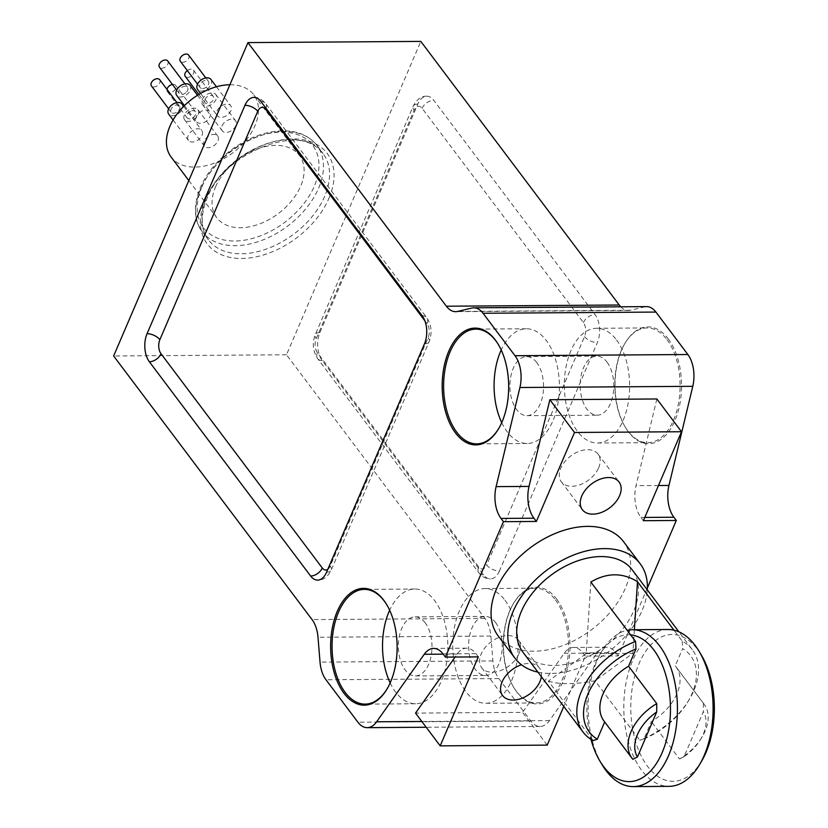 <?xml version="1.0" encoding="UTF-8"?>
<svg xmlns="http://www.w3.org/2000/svg" width="828" height="828" viewBox="0 0 828 828"><rect width="100%" height="100%" fill="white"/><g stroke="black" fill="none" stroke-linecap="round" stroke-linejoin="round"><path stroke-width="0.62" stroke-dasharray="4.14 3.1" d="M602.256 764.968A78.432 44.65 89.6 0 1 601.47 651.802A78.432 44.65 89.6 0 1 627.169 630.284M667.906 629.497A78.432 44.65 -90.4 0 0 623.805 708.23A78.432 44.65 -90.4 0 0 668.993 786.352M701.875 760.673A73.423 41.804 89.6 0 1 644.277 761.543A73.423 41.804 89.6 0 1 640.406 660.537A73.423 41.804 89.6 0 1 697.611 649.473A73.423 41.804 89.6 0 1 701.14 654.72M630.625 634.89A73.423 41.804 -90.4 0 0 599.358 655.424A73.423 41.804 -90.4 0 0 590.944 739.29M643.946 738.866A63.414 41.359 143 0 0 687.178 702.91A63.414 41.359 143 0 0 682.634 648.603L675.224 665.878A45.054 29.384 143 0 1 675.969 666.799A45.054 29.384 143 0 1 651.346 721.592L643.946 738.866L639.775 740.242A68.424 44.629 -37 0 0 688.627 700.581A68.424 44.629 -37 0 0 692.343 649.721L678.867 631.805M522.923 652.174A68.424 44.629 143 0 0 533.035 660.734A68.424 44.629 143 0 0 633.834 610.64A68.424 44.629 143 0 0 632.25 569.881M590.84 582.022L586.214 653.634L548.364 681.102L593.127 740.574M692.343 649.721A68.424 44.629 -37 0 0 682.241 641.162L673.971 630.18M548.364 681.102C558.962 684.601 574.508 684.487 595.011 680.782L639.775 740.242M682.241 641.162L682.634 648.603M700.209 740.015A40.054 26.123 143 0 0 703.355 711.666L684.073 756.657A40.054 26.123 143 0 0 700.209 740.015L701.658 737.686A45.054 29.384 -37 0 0 704.11 704.193A45.054 29.384 -37 0 0 703.376 703.272L675.224 665.878M701.658 737.686A45.054 29.384 -37 0 1 679.498 758.986L651.346 721.592M703.376 703.272L703.355 711.666M684.073 756.657L679.498 758.986M603.964 720.991A45.054 29.384 143 0 0 604.709 721.912L604.688 721.954M537.962 672.15A78.432 51.16 143 0 0 642.073 610.578A78.432 51.16 143 0 0 647.289 589.867M191.858 108.468A8.342 5.444 -37 0 1 197.933 109.751A8.342 5.444 -37 0 1 194.539 119.118A8.342 5.444 -37 0 1 184.603 119.781A8.342 5.444 -37 0 1 185.13 113.467A8.342 5.444 -37 0 1 191.858 108.468M191.63 110.859A5.175 3.374 -37 0 1 195.398 111.656A5.175 3.374 -37 0 1 193.297 117.462A5.175 3.374 -37 0 1 187.138 117.876A5.175 3.374 -37 0 1 187.459 113.964A5.175 3.374 -37 0 1 191.63 110.859M182.005 104.09A8.342 5.444 -37 0 1 182.564 105.166A8.342 5.444 -37 0 1 177.865 113.985A8.342 5.444 -37 0 1 168.674 114.119M179.821 106.667A5.175 3.374 -37 0 1 176.902 112.132A5.175 3.374 -37 0 1 171.21 112.215A5.175 3.374 -37 0 1 173.311 106.408A5.175 3.374 -37 0 1 179.479 105.994A5.175 3.374 -37 0 1 179.821 106.667M190.036 85.356A8.342 5.444 -37 0 1 187.252 94.237A8.342 5.444 -37 0 1 176.706 95.396M185.772 92.767A5.175 3.374 -37 0 1 179.241 93.481A5.175 3.374 -37 0 1 181.342 87.675A5.175 3.374 -37 0 1 187.501 87.261A5.175 3.374 -37 0 1 185.772 92.767M210.923 79.436A8.342 5.444 -37 0 1 208.811 87.706A8.342 5.444 -37 0 1 199.434 90.79A8.342 5.444 -37 0 1 197.592 89.476M201.266 88.379A5.175 3.374 -37 0 1 200.128 87.571A5.175 3.374 -37 0 1 202.229 81.765A5.175 3.374 -37 0 1 208.397 81.351A5.175 3.374 -37 0 1 207.083 86.464A5.175 3.374 -37 0 1 201.266 88.379M202.28 99.577A8.342 5.444 -37 0 1 208.904 93.502A8.342 5.444 -37 0 1 215.808 94.516A8.342 5.444 -37 0 1 212.413 103.883A8.342 5.444 -37 0 1 202.477 104.556A8.342 5.444 -37 0 1 202.28 99.577M204.889 99.567A5.175 3.374 -37 0 1 208.998 95.8A5.175 3.374 -37 0 1 213.272 96.421A5.175 3.374 -37 0 1 211.171 102.227A5.175 3.374 -37 0 1 205.002 102.641A5.175 3.374 -37 0 1 204.889 99.567M202.342 131.445A8.342 5.444 -37 0 1 197.633 140.253A8.342 5.444 -37 0 1 188.453 140.398A8.342 5.444 -37 0 1 191.848 131.031A8.342 5.444 -37 0 1 201.784 130.369A8.342 5.444 -37 0 1 202.342 131.445M219.213 117.058A8.342 5.444 -37 0 1 217.371 115.754A8.342 5.444 -37 0 1 220.766 106.388A8.342 5.444 -37 0 1 230.701 105.715A8.342 5.444 -37 0 1 228.59 113.974A8.342 5.444 -37 0 1 219.213 117.058M229.884 84.766A51.729 33.741 -37 0 1 253.782 94.816A51.729 33.741 -37 0 1 232.751 152.88A51.729 33.741 -37 0 1 171.127 157.03M222.059 125.856A8.342 5.444 -37 0 1 228.683 119.781A8.342 5.444 -37 0 1 235.587 120.795A8.342 5.444 -37 0 1 232.192 130.162A8.342 5.444 -37 0 1 222.256 130.824A8.342 5.444 -37 0 1 222.059 125.856M207.031 120.515A8.342 5.444 -37 0 1 196.484 121.664A8.342 5.444 -37 0 1 199.879 112.297A8.342 5.444 -37 0 1 209.815 111.635A8.342 5.444 -37 0 1 207.031 120.515M211.637 134.747A8.342 5.444 -37 0 1 217.712 136.03A8.342 5.444 -37 0 1 214.317 145.386A8.342 5.444 -37 0 1 204.381 146.059A8.342 5.444 -37 0 1 204.899 139.746A8.342 5.444 -37 0 1 211.637 134.747M541.336 676.642A22.998 14.997 143 0 0 539.39 667.917A22.998 14.997 143 0 0 521.443 664.749M647.382 587.973L618.257 655.921L585.334 656.149L563.775 706.439M498.187 635.956A78.432 51.16 143 0 0 591.616 629.663A78.432 51.16 143 0 0 623.515 541.626M215.57 186.859A51.729 33.741 -37 0 1 256.639 149.175A51.729 33.741 -37 0 1 299.425 155.447A51.729 33.741 -37 0 1 278.384 213.52A51.729 33.741 -37 0 1 216.76 217.671A51.729 33.741 -37 0 1 215.57 186.859M618.257 655.921L615.815 652.671A26.703 15.204 -90.4 0 0 606.531 647.217A26.703 15.204 -90.4 0 0 597.102 653.095L549.502 720.598A26.703 15.204 89.6 0 1 540.073 726.466A26.703 15.204 89.6 0 1 530.789 721.012L498.839 678.567A26.703 15.204 89.6 0 1 492.898 660.91L490.859 636.059A26.703 15.204 -90.4 0 0 484.918 618.402L286.498 354.777L420.81 41.4M286.498 354.777L113.633 355.978M478.325 656.883L475.883 653.644A26.703 15.204 -90.4 0 0 466.588 648.189A26.703 15.204 -90.4 0 0 457.17 654.058L455.069 657.049M620.752 306.795A26.703 15.204 -90.4 0 0 628.524 310.469A26.703 15.204 -90.4 0 0 630.512 310.231L644.639 306.857A26.703 15.204 89.6 0 1 646.627 306.619M656.863 398.972L636.039 485.663A26.703 15.204 -90.4 0 0 640.944 517.459L643.387 520.698M585.334 656.149L582.891 652.899A26.703 15.204 -90.4 0 0 573.597 647.455A26.703 15.204 -90.4 0 0 564.178 653.323L522.54 712.359L415.532 713.094M556.654 599.089A58.405 33.255 89.6 0 1 562.222 683.442A58.405 33.255 89.6 0 1 514.012 687.861A58.405 33.255 89.6 0 1 513.422 603.581A58.405 33.255 89.6 0 1 556.654 599.089M668.206 338.818A58.405 33.255 89.6 0 1 673.775 423.18A58.405 33.255 89.6 0 1 625.554 427.59A58.405 33.255 89.6 0 1 624.974 343.32A58.405 33.255 89.6 0 1 668.206 338.818M499.45 571.01A20.027 11.395 89.6 0 1 490.455 578.907A20.027 11.395 89.6 0 1 483.49 574.818L322.227 360.563A20.027 11.395 89.6 0 1 319.929 332.504L417.819 104.1A20.027 11.395 89.6 0 1 426.803 96.203A20.027 11.395 89.6 0 1 433.769 100.302L595.042 314.547A20.027 11.395 89.6 0 1 597.34 342.616L499.45 571.01A10.008 5.009 23.2 0 1 486.657 565.006A10.008 5.703 89.6 0 1 478.677 566.911L317.403 352.656A10.008 5.703 89.6 0 1 316.255 338.621L414.145 110.227A10.008 5.703 89.6 0 1 422.125 108.323L583.398 322.578A10.008 5.703 89.6 0 1 584.547 336.603L486.657 565.006M547.205 745.117L522.54 712.359M536.813 362.633A29.539 16.819 -90.4 0 0 526.536 356.599A29.539 16.819 -90.4 0 0 510.752 376.75A29.539 16.819 -90.4 0 0 516.662 409.643A29.539 16.819 -90.4 0 0 526.939 415.677A29.539 16.819 -90.4 0 0 542.723 395.525A29.539 16.819 -90.4 0 0 536.813 362.633M607.048 362.146A29.539 16.819 89.6 0 1 612.968 395.039A29.539 16.819 89.6 0 1 597.185 415.19A29.539 16.819 89.6 0 1 580.169 385.765A29.539 16.819 89.6 0 1 596.771 356.112A29.539 16.819 89.6 0 1 607.048 362.146M616.549 339.997A57.37 32.665 89.6 0 1 628.038 403.878A57.37 32.665 89.6 0 1 597.381 443.021A57.37 32.665 89.6 0 1 564.323 385.879A57.37 32.665 89.6 0 1 596.584 328.281A57.37 32.665 89.6 0 1 616.549 339.997M667.006 339.646A57.37 32.665 89.6 0 1 678.494 403.526A57.37 32.665 89.6 0 1 647.838 442.669A57.37 32.665 89.6 0 1 625.109 426.855A57.37 32.665 89.6 0 1 624.54 344.065A57.37 32.665 89.6 0 1 647.041 327.929A57.37 32.665 89.6 0 1 667.006 339.646M425.261 622.904A29.539 16.819 -90.4 0 0 414.983 616.87A29.539 16.819 -90.4 0 0 399.199 637.022A29.539 16.819 -90.4 0 0 405.109 669.904A29.539 16.819 -90.4 0 0 415.387 675.938A29.539 16.819 -90.4 0 0 431.171 655.786A29.539 16.819 -90.4 0 0 425.261 622.904M495.506 622.418A29.539 16.819 89.6 0 1 501.416 655.3A29.539 16.819 89.6 0 1 485.632 675.451A29.539 16.819 89.6 0 1 468.617 646.037A29.539 16.819 89.6 0 1 485.229 616.384A29.539 16.819 89.6 0 1 495.506 622.418M504.997 600.269A57.37 32.665 89.6 0 1 516.486 664.139A57.37 32.665 89.6 0 1 485.829 703.282A57.37 32.665 89.6 0 1 452.771 646.14A57.37 32.665 89.6 0 1 485.032 588.542A57.37 32.665 89.6 0 1 504.997 600.269M555.453 599.917A57.37 32.665 89.6 0 1 566.942 663.797A57.37 32.665 89.6 0 1 536.285 702.941A57.37 32.665 89.6 0 1 513.557 687.116A57.37 32.665 89.6 0 1 512.987 604.336A57.37 32.665 89.6 0 1 535.488 588.201A57.37 32.665 89.6 0 1 555.453 599.917M187.325 70.566A5.175 3.374 -37 0 1 193.493 70.142A5.175 3.374 -37 0 1 191.392 75.948A5.175 3.374 -37 0 1 185.224 76.373M188.618 55.072A5.175 3.374 -37 0 1 187.304 60.196A5.175 3.374 -37 0 1 181.487 62.11A5.175 3.374 -37 0 1 180.349 61.293M167.732 60.982A5.175 3.374 -37 0 1 165.993 66.488A5.175 3.374 -37 0 1 159.462 67.213M159.701 79.716A5.175 3.374 -37 0 1 160.042 80.388A5.175 3.374 -37 0 1 157.123 85.853A5.175 3.374 -37 0 1 151.431 85.936M172.441 84.446A5.175 3.374 -37 0 1 175.619 85.377A5.175 3.374 -37 0 1 173.518 91.183A5.175 3.374 -37 0 1 167.359 91.597A5.175 3.374 -37 0 1 166.966 89.372M604.709 721.912L632.851 759.307M586.214 653.634L632.861 653.313L595.011 680.782M634.383 629.725L632.861 653.313M501.716 422.642A57.37 32.665 -90.4 0 0 507.171 431.792A57.37 32.665 -90.4 0 0 527.136 443.508A57.37 32.665 -90.4 0 0 559.397 385.91A57.37 32.665 -90.4 0 0 526.339 328.768A57.37 32.665 -90.4 0 0 501.209 349.985M498.963 428.097A57.37 32.665 -90.4 0 0 499.18 427.724A57.37 32.665 -90.4 0 0 498.601 344.934A57.37 32.665 -90.4 0 0 498.384 344.572M390.164 682.914A57.37 32.665 -90.4 0 0 395.618 692.053A57.37 32.665 -90.4 0 0 415.584 703.769A57.37 32.665 -90.4 0 0 447.844 646.182A57.37 32.665 -90.4 0 0 414.787 589.029A57.37 32.665 -90.4 0 0 389.657 610.246M387.411 688.358A57.37 32.665 -90.4 0 0 387.628 687.985A57.37 32.665 -90.4 0 0 387.059 605.206A57.37 32.665 -90.4 0 0 386.831 604.833M598.634 467.861A22.998 14.997 143 0 0 598.095 454.158A22.998 14.997 143 0 0 570.709 456A22.998 14.997 143 0 0 561.353 481.813A22.998 14.997 143 0 0 580.376 484.608A22.998 14.997 143 0 0 598.634 467.861M518.949 653.758A22.998 14.997 143 0 0 518.421 640.065A22.998 14.997 143 0 0 491.035 641.907A22.998 14.997 143 0 0 481.679 667.72A22.998 14.997 143 0 0 500.692 670.514A22.998 14.997 143 0 0 518.949 653.758M201.846 186.952A68.424 44.629 -37 0 1 306.432 139.218A68.424 44.629 -37 0 1 266.016 233.517A68.424 44.629 -37 0 1 201.846 186.952M328.964 198.265A75.089 48.976 143 0 0 258.533 147.156A75.089 48.976 143 0 0 214.173 250.656A75.089 48.976 143 0 0 328.964 198.265M475.883 653.644L442.959 653.872M457.17 654.058L443.166 654.161M630.512 310.231L457.646 311.431M644.639 306.857L471.784 308.057M658.467 485.508L636.039 485.663M644.784 517.428L640.944 517.459M615.815 652.671L582.891 652.899M597.102 653.095L564.178 653.323M549.502 720.598L421.845 721.478M530.789 721.012L357.924 722.213M498.839 678.567L325.973 679.767M492.898 660.91L320.032 662.11M490.859 636.059L318.004 637.25M484.918 618.402L312.063 619.592M327.816 569.343A10.008 5.703 -90.4 0 0 330.258 566.083L428.148 337.689A10.008 5.703 -90.4 0 0 427 323.655L424.888 320.86M200.624 188.991A71.757 46.803 143 0 0 202.291 231.736A71.757 46.803 143 0 0 261.638 240.441A71.757 46.803 143 0 0 318.614 188.173A71.757 46.803 143 0 0 316.948 145.428A71.757 46.803 143 0 0 257.601 136.723A71.757 46.803 143 0 0 200.624 188.991M324.7 196.257A71.757 46.803 -37 0 1 267.723 248.524A71.757 46.803 -37 0 1 208.377 239.82A71.757 46.803 -37 0 1 237.553 159.276A71.757 46.803 -37 0 1 323.034 153.511A71.757 46.803 -37 0 1 324.7 196.257M260.913 101.492A10.008 6.531 -37 0 1 265.498 103.438A10.008 6.531 -37 0 1 266.099 108.385M422.176 315.747A10.008 6.531 -37 0 1 426.762 317.693A10.008 6.531 -37 0 1 427 323.655M424.474 343.806A10.008 5.009 23.2 0 0 429.111 341.695A10.008 5.009 23.2 0 0 428.148 337.689M326.584 572.21A10.008 5.009 23.2 0 0 331.221 570.088A10.008 5.009 23.2 0 0 330.258 566.083M422.125 108.323A10.008 6.531 -37 0 1 433.769 100.302M417.819 104.1A10.008 5.009 23.2 0 0 413.172 106.222A10.008 5.009 23.2 0 0 414.145 110.227M583.398 322.578A10.008 6.531 -37 0 1 595.042 314.547M319.929 332.504A10.008 5.009 23.2 0 0 315.282 334.626A10.008 5.009 23.2 0 0 316.255 338.621M584.547 336.603A10.008 5.009 23.2 0 0 597.34 342.616M322.227 360.563A10.008 6.531 -37 0 1 317.641 358.617A10.008 6.531 -37 0 1 317.403 352.656M483.49 574.818A10.008 6.531 -37 0 1 478.905 572.872A10.008 6.531 -37 0 1 478.677 566.911M599.358 655.424L601.47 651.802M687.178 702.91L688.627 700.581M704.11 704.193L675.969 666.799M466.588 648.189L433.665 648.417M628.524 310.469L455.669 311.67M606.531 647.217L573.597 647.455M540.073 726.466L426.192 727.253M526.939 415.677L597.185 415.19M526.536 356.599L596.771 356.112M597.381 443.021L647.838 442.669M596.584 328.281L647.041 327.929M625.109 426.855L625.554 427.59M624.54 344.065L624.974 343.32M415.387 675.938L485.632 675.451M414.983 616.87L485.229 616.384M485.829 703.282L536.285 702.941M485.032 588.542L535.488 588.201M513.557 687.116L514.012 687.861M512.987 604.336L513.422 603.581M202.291 231.736L208.377 239.82C200.769 229.501 200.221 215.922 206.741 199.093C223.891 150.768 304.714 121.768 323.034 153.511L316.948 145.428C307.447 133.639 293.019 129.002 273.664 131.528C258.605 133.867 244.167 140.222 230.37 150.572C216.501 161.253 206.482 173.621 200.304 187.656C191.237 210.312 196.691 225.133 202.291 231.736M188.825 180.556L216.76 217.671M253.782 94.816L299.425 155.447M202.477 104.556L222.256 130.824M215.808 94.516L235.587 120.795M200.573 93.44L217.371 115.754M216.439 86.764L230.701 105.715M184.416 105.632L196.484 121.664M197.509 95.282L209.815 111.635M173.083 119.977L188.453 140.398M183.702 106.336L201.784 130.369M184.603 119.781L204.381 146.059M197.933 109.751L217.712 136.03M198.844 94.454L205.002 102.641M193.493 70.142L213.272 96.421M197.561 84.156L200.128 87.571M205.82 77.935L208.397 81.351M176.674 90.076L179.241 93.481M184.934 83.856L187.501 87.261M168.643 108.81L171.21 112.215M176.913 102.579L179.479 105.994M167.359 91.597L187.138 117.876M175.619 85.377L195.398 111.656M253.948 97.404C257.756 97.073 261.607 99.091 265.498 103.438L426.762 317.693C431.564 325.114 432.351 333.115 429.111 341.695L331.221 570.088C327.722 576.919 323.179 580.262 317.6 580.107M426.803 96.203C421.224 96.048 416.681 99.391 413.172 106.222L315.282 334.626C312.052 343.196 312.839 351.196 317.641 358.617L478.905 572.872C481.896 576.774 485.746 578.793 490.455 578.907M526.339 328.768L475.883 329.12M527.136 443.508L476.68 443.86M498.601 344.934L498.156 344.2M499.18 427.724L498.746 428.469M414.787 589.029L364.33 589.381M415.584 703.769L365.127 704.121M387.059 605.206L386.604 604.461M387.628 687.985L387.193 688.741M561.353 481.813L582.322 509.665M598.095 454.158L619.065 482.01M481.679 667.72L502.637 695.572M518.421 640.065L539.39 667.917"/><path stroke-width="1.24" d="M627.169 630.284A78.432 44.65 89.6 0 1 632.24 629.746A78.432 44.65 89.6 0 1 659.533 645.757A78.432 44.65 89.6 0 1 675.234 733.09A78.432 44.65 89.6 0 1 633.327 786.6A78.432 44.65 89.6 0 1 602.256 764.968L600.093 761.377A73.423 41.804 -90.4 0 0 660.703 755.819A73.423 41.804 -90.4 0 0 653.706 649.773A73.423 41.804 -90.4 0 0 630.625 634.89M633.327 786.6L668.993 786.352A78.432 44.65 -90.4 0 0 699.753 764.296A78.432 44.65 -90.4 0 0 698.977 651.118A78.432 44.65 -90.4 0 0 695.199 645.509A78.432 44.65 -90.4 0 0 667.906 629.497L632.24 629.746M698.977 651.118L701.14 654.72A73.423 41.804 89.6 0 1 701.875 760.673L699.753 764.296M590.944 739.29A73.423 41.804 -90.4 0 0 600.093 761.377M326.584 572.21A20.027 11.395 89.6 0 1 317.6 580.107A20.027 11.395 89.6 0 1 310.624 576.019L149.361 361.764A20.027 11.395 89.6 0 1 147.063 333.694L244.953 105.301A20.027 11.395 89.6 0 1 253.948 97.404A20.027 11.395 89.6 0 1 260.913 101.492L422.176 315.747A20.027 11.395 89.6 0 1 424.474 343.806L326.584 572.21M247.955 42.601L446.375 306.215A26.703 15.204 -90.4 0 0 455.669 311.67A26.703 15.204 -90.4 0 0 457.646 311.431L471.784 308.057A26.703 15.204 89.6 0 1 473.761 307.809A26.703 15.204 89.6 0 1 483.055 313.263L515.006 355.709A26.703 15.204 89.6 0 1 519.912 387.504L496.107 486.636A26.703 15.204 -90.4 0 0 501.012 518.431L503.445 521.671L445.392 657.111L442.959 653.872A26.703 15.204 -90.4 0 0 433.665 648.417A26.703 15.204 -90.4 0 0 424.246 654.286L376.636 721.788A26.703 15.204 89.6 0 1 367.218 727.667A26.703 15.204 89.6 0 1 357.924 722.213L325.973 679.767A26.703 15.204 89.6 0 1 320.032 662.11L318.004 637.25A26.703 15.204 -90.4 0 0 312.063 619.592L113.633 355.978L247.955 42.601L420.81 41.4L619.24 305.014A26.703 15.204 -90.4 0 0 620.752 306.795M455.503 432.972A58.405 33.255 -90.4 0 0 498.746 428.469A58.405 33.255 -90.4 0 0 498.156 344.2A58.405 33.255 -90.4 0 0 449.946 348.609A58.405 33.255 -90.4 0 0 455.503 432.972M343.962 693.233A58.405 33.255 -90.4 0 0 387.193 688.741A58.405 33.255 -90.4 0 0 386.604 604.461A58.405 33.255 -90.4 0 0 338.393 608.88A58.405 33.255 -90.4 0 0 343.962 693.233M678.867 631.805L632.25 569.881A68.424 44.629 143 0 0 550.755 575.367A68.424 44.629 143 0 0 522.923 652.174L583.015 732.014A68.424 44.629 -37 0 1 635.593 641.483L590.84 582.022C606.986 572.531 622.542 572.417 637.477 581.701L634.383 629.725M635.593 641.483L635.987 648.935A63.414 41.359 143 0 0 587.828 694.257A63.414 41.359 143 0 0 597.298 739.187L593.127 740.574A68.424 44.629 -37 0 1 583.015 732.014M673.971 630.18L637.477 581.701M635.987 648.935L628.576 666.209A45.054 29.384 143 0 0 603.964 720.991L632.116 758.386A45.054 29.384 -37 0 1 656.728 703.603L628.576 666.209M604.688 721.954L597.298 739.187M647.289 589.867A78.432 51.16 143 0 0 640.251 563.858A78.432 51.16 143 0 0 575.388 554.346A78.432 51.16 143 0 0 513.112 611.478A78.432 51.16 143 0 0 514.923 658.198A78.432 51.16 143 0 0 537.962 672.15M173.083 119.977L168.674 114.119A8.342 5.444 -37 0 1 172.069 104.763A8.342 5.444 -37 0 1 182.005 104.09L183.702 106.336M184.416 105.632L176.706 95.396A8.342 5.444 -37 0 1 180.1 86.029A8.342 5.444 -37 0 1 190.036 85.356L197.509 95.282M200.573 93.44L197.592 89.476A8.342 5.444 -37 0 1 200.987 80.109A8.342 5.444 -37 0 1 210.923 79.436L216.439 86.764M188.825 180.556L171.127 157.03A51.729 33.741 -37 0 1 169.926 126.218A51.729 33.741 -37 0 1 229.884 84.766M521.443 664.749A22.998 14.997 143 0 0 502.637 695.572A22.998 14.997 143 0 0 521.661 698.366A22.998 14.997 143 0 0 539.918 681.61A22.998 14.997 143 0 0 541.336 676.642M619.592 495.713A22.998 14.997 143 0 0 619.065 482.01A22.998 14.997 143 0 0 591.668 483.852A22.998 14.997 143 0 0 582.322 509.665A22.998 14.997 143 0 0 601.335 512.46A22.998 14.997 143 0 0 619.592 495.713M473.761 307.809L646.627 306.619A26.703 15.204 89.6 0 1 655.921 312.073L687.861 354.519A26.703 15.204 89.6 0 1 692.777 386.314L668.962 485.436A26.703 15.204 -90.4 0 0 673.868 517.231L676.31 520.47L643.387 520.698L681.516 431.73L574.508 432.475L536.378 521.443L503.445 521.671M563.775 706.439L547.205 745.117L440.185 745.852L478.325 656.883L445.392 657.111M676.31 520.47L647.382 587.973M640.251 563.858L623.515 541.626A78.432 51.16 143 0 0 558.652 532.114A78.432 51.16 143 0 0 496.376 589.236A78.432 51.16 143 0 0 498.187 635.956L514.923 658.198M681.516 431.73L656.863 398.972L549.854 399.717L529.03 486.409A26.703 15.204 -90.4 0 0 533.936 518.204L536.378 521.443M455.069 657.049L415.532 713.094L440.185 745.852M549.854 399.717L574.508 432.475M198.844 94.454L185.224 76.373A5.175 3.374 -37 0 1 185.11 73.288A5.175 3.374 -37 0 1 187.325 70.566M197.561 84.156L180.349 61.293A5.175 3.374 -37 0 1 182.45 55.486A5.175 3.374 -37 0 1 188.618 55.072L205.82 77.935M176.674 90.076L159.462 67.213A5.175 3.374 -37 0 1 161.563 61.407A5.175 3.374 -37 0 1 167.732 60.982L184.934 83.856M168.643 108.81L151.431 85.936A5.175 3.374 -37 0 1 153.532 80.13A5.175 3.374 -37 0 1 159.701 79.716L176.913 102.579M166.966 89.372A5.175 3.374 -37 0 1 171.851 84.58A5.175 3.374 -37 0 1 172.441 84.446M656.728 703.603L656.707 711.987L637.425 756.978L632.851 759.307A45.054 29.384 -37 0 1 632.116 758.386M656.707 711.987A40.054 26.123 143 0 0 637.425 756.978M501.209 349.985A57.37 32.665 -90.4 0 0 501.716 422.642M498.384 344.572A57.37 32.665 -90.4 0 0 475.883 329.12A57.37 32.665 -90.4 0 0 445.226 368.263A57.37 32.665 -90.4 0 0 456.714 432.144A57.37 32.665 -90.4 0 0 476.68 443.86A57.37 32.665 -90.4 0 0 498.963 428.097M389.657 610.246A57.37 32.665 -90.4 0 0 390.164 682.914M386.831 604.833A57.37 32.665 -90.4 0 0 364.33 589.381A57.37 32.665 -90.4 0 0 333.674 628.524A57.37 32.665 -90.4 0 0 345.162 692.405A57.37 32.665 -90.4 0 0 365.127 704.121A57.37 32.665 -90.4 0 0 387.411 688.358M533.936 518.204L501.012 518.431M529.03 486.409L496.107 486.636M443.166 654.161L424.246 654.286M619.24 305.014L446.375 306.215M655.921 312.073L483.055 313.263M687.861 354.519L515.006 355.709M692.777 386.314L519.912 387.504M668.962 485.436L658.467 485.508M673.868 517.231L644.784 517.428M421.845 721.478L376.636 721.788M424.888 320.86L265.726 109.41A10.008 5.703 -90.4 0 0 257.746 111.304L159.856 339.708A10.008 5.703 -90.4 0 0 161.005 353.732L322.278 567.987A10.008 5.703 -90.4 0 0 327.816 569.343M266.099 108.385A10.008 6.531 -37 0 1 265.726 109.41M257.746 111.304A10.008 5.009 23.2 0 0 244.953 105.301M159.856 339.708A10.008 5.009 23.2 0 0 147.063 333.694M161.005 353.732A10.008 6.531 -37 0 1 149.361 361.764M322.278 567.987A10.008 6.531 -37 0 1 310.624 576.019M426.192 727.253L367.218 727.667"/></g></svg>
